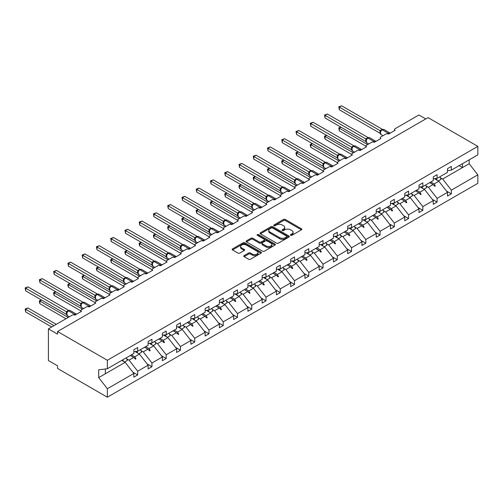 <?xml version="1.0" encoding="UTF-8"?>
<svg xmlns="http://www.w3.org/2000/svg" width="503" height="503" viewBox="0 0 503 503"><rect width="100%" height="100%" fill="white"/><g stroke="black" fill="none" stroke-linecap="round" stroke-linejoin="round"><path stroke-width="0.75" d="M290.665 235.316A0.887 0.516 0 0 0 291.916 235.316L301.448 229.814A1.27 0.729 0 0 0 301.819 229.299A1.27 0.729 0 0 0 301.448 228.777L285.302 219.453A1.27 0.729 0 0 0 283.51 219.453L273.978 224.96A0.887 0.516 0 0 0 273.72 225.319A0.887 0.516 0 0 0 273.978 225.684A0.887 0.516 0 0 0 275.235 225.684L276.468 224.973A4.062 2.345 0 0 1 282.208 224.973L283.554 225.746A4.062 2.345 0 0 1 284.742 227.406A4.062 2.345 0 0 1 283.554 229.06L282.321 229.777A0.887 0.516 0 0 0 282.064 230.135A0.887 0.516 0 0 0 282.321 230.5A0.887 0.516 0 0 0 283.579 230.5L284.811 229.789A4.062 2.345 0 0 1 290.552 229.789L291.897 230.563A4.062 2.345 0 0 1 293.086 232.223A4.062 2.345 0 0 1 291.897 233.882L290.665 234.593A0.887 0.516 0 0 0 290.401 234.951A0.887 0.516 0 0 0 290.665 235.316L290.665 234.593M244.131 255.606A1.27 0.729 0 0 0 243.76 256.121A1.27 0.729 0 0 0 244.131 256.643L248.658 259.259A1.27 0.729 0 0 0 250.45 259.259L261.038 253.147A1.27 0.729 0 0 0 261.409 252.625A1.27 0.729 0 0 0 261.038 252.11L244.892 242.786A1.27 0.729 0 0 0 243.1 242.786L232.512 248.897A1.27 0.729 0 0 0 232.141 249.419A1.27 0.729 0 0 0 232.512 249.934L237.982 253.091A1.27 0.729 0 0 0 239.78 253.091L244.307 250.481A1.27 0.729 0 0 0 244.678 249.96A1.27 0.729 0 0 0 244.307 249.444L241.597 247.878A3.395 1.962 0 0 1 240.597 246.489A3.395 1.962 0 0 1 242.698 244.678A3.395 1.962 0 0 1 246.395 245.106L257.027 251.242A3.395 1.962 0 0 1 258.02 252.625A3.395 1.962 0 0 1 255.92 254.436A3.395 1.962 0 0 1 252.223 254.015L250.45 252.99A1.27 0.729 0 0 0 248.658 252.99L244.131 255.606L244.131 256.643L248.658 254.046L248.658 252.99M447.507 170.618L451.348 170.14L477.85 154.836L477.85 146.367L428.04 117.614L57.549 331.515L57.549 334.155L48.407 328.88L72.168 315.161A1.937 1.119 180 0 1 74.909 315.161L81.492 311.357A1.937 1.119 0 0 1 80.926 310.571A1.937 1.119 0 0 1 81.492 309.779L86.428 306.931A1.937 1.119 180 0 1 89.169 306.931L95.746 303.127A1.937 1.119 0 0 1 95.18 302.334A1.937 1.119 0 0 1 95.746 301.549L100.682 298.694A1.937 1.119 180 0 1 103.423 298.694L110.006 294.896A1.937 1.119 0 0 1 109.44 294.104A1.937 1.119 0 0 1 110.006 293.312L114.942 290.464A1.937 1.119 180 0 1 117.683 290.464L124.26 286.666A1.937 1.119 0 0 1 123.694 285.874A1.937 1.119 0 0 1 124.26 285.082L129.196 282.233A1.937 1.119 180 0 1 131.937 282.233L138.52 278.436A1.937 1.119 0 0 1 137.954 277.643A1.937 1.119 0 0 1 138.52 276.851L143.456 274.003A1.937 1.119 180 0 1 146.197 274.003L152.774 270.205A1.937 1.119 0 0 1 152.208 269.413A1.937 1.119 0 0 1 152.774 268.621L157.709 265.773A1.937 1.119 180 0 1 160.451 265.773L167.034 261.975A1.937 1.119 0 0 1 166.462 261.183A1.937 1.119 0 0 1 167.034 260.391L171.969 257.542A1.937 1.119 180 0 1 174.711 257.542L181.287 253.745A1.937 1.119 0 0 1 180.722 252.952A1.937 1.119 0 0 1 181.287 252.16L186.223 249.312A1.937 1.119 180 0 1 188.965 249.312L195.548 245.508A1.937 1.119 0 0 1 194.975 244.722A1.937 1.119 0 0 1 195.548 243.93L200.483 241.082A1.937 1.119 180 0 1 203.225 241.082L209.801 237.278A1.937 1.119 0 0 1 209.235 236.485A1.937 1.119 0 0 1 209.801 235.7L214.737 232.845A1.937 1.119 180 0 1 217.478 232.845L224.061 229.047A1.937 1.119 0 0 1 223.489 228.255A1.937 1.119 0 0 1 224.061 227.463L228.997 224.615A1.937 1.119 180 0 1 231.738 224.615L238.315 220.817A1.937 1.119 0 0 1 237.749 220.025A1.937 1.119 0 0 1 238.315 219.233L243.251 216.384A1.937 1.119 180 0 1 245.992 216.384L252.575 212.587A1.937 1.119 0 0 1 252.003 211.794A1.937 1.119 0 0 1 252.575 211.002L257.511 208.154A1.937 1.119 180 0 1 260.252 208.154L266.829 204.356A1.937 1.119 0 0 1 266.263 203.564A1.937 1.119 0 0 1 266.829 202.772L271.765 199.924A1.937 1.119 180 0 1 274.506 199.924L281.089 196.126A1.937 1.119 0 0 1 280.517 195.334A1.937 1.119 0 0 1 281.089 194.542L286.025 191.693A1.937 1.119 180 0 1 288.766 191.693L295.343 187.896A1.937 1.119 0 0 1 294.777 187.103A1.937 1.119 0 0 1 295.343 186.311L300.278 183.463A1.937 1.119 180 0 1 303.02 183.463L309.603 179.659A1.937 1.119 0 0 1 309.031 178.873A1.937 1.119 0 0 1 309.603 178.081L314.538 175.233A1.937 1.119 180 0 1 317.28 175.233L323.857 171.429A1.937 1.119 0 0 1 323.291 170.636A1.937 1.119 0 0 1 323.857 169.851L328.792 166.996A1.937 1.119 180 0 1 331.534 166.996L338.117 163.198A1.937 1.119 0 0 1 337.544 162.406A1.937 1.119 0 0 1 338.117 161.614L343.052 158.766A1.937 1.119 180 0 1 345.794 158.766L352.37 154.968A1.937 1.119 0 0 1 351.804 154.176A1.937 1.119 0 0 1 352.37 153.384L357.306 150.535A1.937 1.119 180 0 1 360.047 150.535L366.63 146.738A1.937 1.119 0 0 1 366.058 145.945A1.937 1.119 0 0 1 366.63 145.153L371.566 142.305A1.937 1.119 180 0 1 374.307 142.305L380.884 138.507A1.937 1.119 0 0 1 380.318 137.715A1.937 1.119 0 0 1 380.884 136.923L385.82 134.075A1.937 1.119 180 0 1 388.561 134.075L395.144 130.277A1.937 1.119 0 0 1 394.572 129.485A1.937 1.119 0 0 1 395.144 128.693L418.905 114.973L425.758 118.934M477.85 146.367L107.353 360.274L57.549 331.515M276.556 243.15A1.27 0.729 0 0 0 278.354 243.15L288.936 237.039A1.27 0.729 0 0 0 289.307 236.523A1.27 0.729 0 0 0 288.936 236.001L272.789 226.683A1.27 0.729 0 0 0 270.998 226.683L260.409 232.795A1.27 0.729 0 0 0 260.038 233.31A1.27 0.729 0 0 0 260.409 233.826L276.556 243.15M257.668 235.511A0.887 0.516 0 0 1 258.573 235.637L274.971 245.099L264.402 251.204A1.27 0.729 0 0 1 262.61 251.204L246.464 241.88L250.991 239.283L250.991 238.227L246.464 240.843A1.27 0.729 0 0 0 246.086 241.365A1.27 0.729 0 0 0 246.464 241.88L246.464 240.843M250.991 239.283A1.27 0.729 0 0 1 252.783 239.283L252.783 238.227A1.27 0.729 0 0 0 250.991 238.227M252.783 238.227L259.334 242.012A1.27 0.729 0 0 0 261.126 242.012L264.132 240.277A1.27 0.729 0 0 0 264.503 239.755A1.27 0.729 0 0 0 264.132 239.239L257.316 235.303A0.887 0.516 0 0 1 257.058 234.939A0.887 0.516 0 0 1 257.605 234.467A0.887 0.516 0 0 1 258.573 234.58L274.99 244.056A1.27 0.729 0 0 1 275.361 244.571A1.27 0.729 0 0 1 274.99 245.093L274.99 244.056M107.353 360.274L107.353 368.743L133.861 353.439L133.861 349.717L137.696 347.504L137.696 351.226L133.861 351.704M132.842 372.138L137.696 374.942L137.696 371.22L148.115 365.203L139.432 354.099L135.03 351.553M126.655 358.752L129.013 360.117L137.696 371.22M137.696 351.226L148.115 345.209L148.115 341.487L151.956 339.274L151.956 342.989L148.115 343.467M147.102 363.908L151.956 366.712L151.956 362.99L162.375 356.973L153.692 345.869L149.284 343.323M140.915 350.522L143.273 351.88L151.956 362.99M151.956 342.989L162.375 336.979L162.375 333.256L166.21 331.043L166.21 334.759L162.375 335.237M161.356 355.678L166.21 358.476L166.21 354.76L176.628 348.742L167.945 337.639L163.544 335.092M155.169 342.291L157.527 343.65L166.21 354.76M166.21 334.759L176.628 328.748L176.628 325.026L180.464 322.813L180.464 326.529L176.628 327.007M175.616 347.447L180.464 350.245L180.464 346.529L190.882 340.512L182.205 329.408L177.798 326.862M169.429 334.061L171.787 335.419L180.464 346.529M180.464 326.529L190.882 320.512L190.882 316.796L194.724 314.576L194.724 318.298L190.882 318.776M189.87 339.217L194.724 342.015L194.724 338.299L205.142 332.282L196.459 321.172L192.058 318.632M183.683 325.831L186.041 327.189L194.724 338.299M194.724 318.298L205.142 312.281L205.142 308.565L208.978 306.346L208.978 310.068L205.142 310.546M204.13 330.98L208.978 333.785L208.978 330.062L219.396 324.051L210.719 312.941L206.312 310.401M197.943 317.6L200.301 318.959L208.978 330.062M208.978 310.068L219.396 304.051L219.396 300.335L223.238 298.116L223.238 301.838L219.396 302.316M218.384 322.75L223.238 325.554L223.238 321.832L233.656 315.821L224.973 304.711L220.566 302.171M212.197 309.364L214.555 310.728L223.238 321.832M223.238 301.838L233.656 295.821L233.656 292.098L237.491 289.885L237.491 293.607L233.656 294.085M232.644 314.52L237.491 317.324L237.491 313.602L247.91 307.591L239.233 296.481L234.826 293.941M226.457 301.134L228.815 302.498L237.491 313.602M237.491 293.607L247.91 287.59L247.91 283.868L251.751 281.655L251.751 285.377L247.91 285.855M246.898 306.289L251.751 309.094L251.751 305.371L262.17 299.354L253.487 288.25L249.079 285.704M240.711 292.903L243.068 294.268L251.751 305.371M251.751 285.377L262.17 279.36L262.17 275.638L266.005 273.425L266.005 277.14L262.17 277.618M261.158 298.059L266.005 300.863L266.005 297.141L276.424 291.124L267.747 280.02L263.339 277.474M254.971 284.673L257.329 286.031L266.005 297.141M266.005 277.14L276.424 271.13L276.424 267.407L280.265 265.194L280.265 268.91L276.424 269.388M275.411 289.829L280.265 292.627L280.265 288.911L290.684 282.893L282.001 271.79L277.593 269.243M269.224 276.443L271.582 277.801L280.265 288.911M280.265 268.91L290.684 262.899L290.684 259.177L294.519 256.964L294.519 260.68L290.684 261.158M289.671 281.598L294.519 284.396L294.519 280.68L304.937 274.663L296.261 263.559L291.853 261.013M283.485 268.212L285.842 269.57L294.519 280.68M294.519 260.68L304.937 254.663L304.937 250.947L308.779 248.727L308.779 252.449L304.937 252.927M303.925 273.368L308.779 276.166L308.779 272.45L319.198 266.433L310.514 255.323L306.107 252.783M297.738 259.982L300.096 261.34L308.779 272.45M308.779 252.449L319.198 246.432L319.198 242.716L323.033 240.497L323.033 244.219L319.198 244.697M318.185 265.131L323.033 267.936L323.033 264.213L333.451 258.202L324.775 247.092L320.367 244.552M311.998 251.751L314.356 253.11L323.033 264.213M323.033 244.219L333.451 238.202L333.451 234.486L337.293 232.267L337.293 235.989L333.451 236.467M332.439 256.901L337.293 259.705L337.293 255.983L347.711 249.972L339.028 238.862L334.621 236.322M326.252 243.515L328.61 244.879L337.293 255.983M337.293 235.989L347.711 229.972L347.711 226.249L351.547 224.036L351.547 227.758L347.711 228.236M346.699 248.671L351.547 251.475L351.547 247.753L361.965 241.742L353.288 230.632L348.881 228.092M340.512 235.285L342.87 236.649L351.547 247.753M351.547 227.758L361.965 221.741L361.965 218.019L365.807 215.806L365.807 219.528L361.965 220.006M360.953 240.44L365.807 243.245L365.807 239.522L376.225 233.505L367.542 222.401L363.135 219.855M354.766 227.054L357.124 228.419L365.807 239.522M365.807 219.528L376.225 213.511L376.225 209.789L380.061 207.576L380.061 211.291L376.225 211.769M375.207 232.21L380.061 235.014L380.061 231.292L390.479 225.275L381.802 214.171L377.395 211.625M369.026 218.824L371.377 220.182L380.061 231.292M380.061 211.291L390.479 205.281L390.479 201.558L394.321 199.345L394.321 203.061L390.479 203.539M389.467 223.98L394.321 226.778L394.321 223.062L404.739 217.044L396.056 205.941L391.648 203.394M383.28 210.594L385.638 211.952L394.321 223.062M394.321 203.061L404.739 197.05L404.739 193.328L408.574 191.115L408.574 194.831L404.739 195.309M403.72 215.749L408.574 218.547L408.574 214.831L418.993 208.814L410.31 197.71L405.908 195.164M397.54 202.363L399.891 203.721L408.574 214.831M408.574 194.831L418.993 188.814L418.993 185.098L422.834 182.878L422.834 186.6L418.993 187.078M417.98 207.519L422.834 210.317L422.834 206.601L433.253 200.584L424.57 189.474L420.162 186.934M411.794 194.133L414.151 195.491L422.834 206.601M422.834 186.6L433.253 180.583L433.253 176.867L437.088 174.648L437.088 178.37L433.253 178.848M432.234 199.282L437.088 202.087L437.088 198.364L447.507 192.353L447.507 196.069L451.348 193.856L451.348 190.134L477.85 174.837L477.85 183.306L107.353 397.207L57.549 368.447L57.549 365.813L48.407 360.538L48.407 328.88M426.054 185.903L428.405 187.261L437.088 198.364M451.348 170.14L451.348 166.418L447.507 168.637L447.507 172.353L437.088 178.37M446.494 191.052L451.348 193.856M440.307 177.666L442.665 179.03L451.348 190.134M107.353 368.743L98.67 369.824L98.67 377.634L125.178 362.33L121.814 360.393M125.178 362.33L133.861 373.44L133.861 377.156L137.696 374.942M151.956 366.712L148.115 368.925L148.115 365.203M166.21 358.476L162.375 360.695L162.375 356.973M180.464 350.245L176.628 352.465L176.628 348.742M194.724 342.015L190.882 344.234L190.882 340.512M208.978 333.785L205.142 336.004L205.142 332.282M223.238 325.554L219.396 327.767L219.396 324.051M237.491 317.324L233.656 319.537L233.656 315.821M251.751 309.094L247.91 311.307L247.91 307.591M266.005 300.863L262.17 303.076L262.17 299.354M280.265 292.627L276.424 294.846L276.424 291.124M294.519 284.396L290.684 286.616L290.684 282.893M308.779 276.166L304.937 278.385L304.937 274.663M323.033 267.936L319.198 270.155L319.198 266.433M337.293 259.705L333.451 261.918L333.451 258.202M351.547 251.475L347.711 253.688L347.711 249.972M365.807 243.245L361.965 245.458L361.965 241.742M380.061 235.014L376.225 237.227L376.225 233.505M394.321 226.778L390.479 228.997L390.479 225.275M408.574 218.547L404.739 220.767L404.739 217.044M422.834 210.317L418.993 212.536L418.993 208.814M437.088 202.087L433.253 204.306L433.253 200.584M98.67 377.634L107.353 388.737L133.861 373.44M107.353 388.737L107.353 397.207M129.013 360.117L133.66 357.432L135.496 359.161L135.955 358.897L134.785 356.784L139.432 354.099M131.428 354.841L134.785 356.784M130.302 355.489L133.66 357.432M143.273 351.88L147.92 349.201L149.756 350.931L150.215 350.666L149.039 348.554L153.692 345.869M145.681 346.611L149.039 348.554M144.562 347.259L147.92 349.201M157.527 343.65L162.173 340.965L164.009 342.7L164.468 342.436L163.299 340.317L167.945 337.639M159.941 338.381L163.299 340.317M158.816 339.028L162.173 340.965M171.787 335.419L176.434 332.735L178.269 334.47L178.728 334.206L177.553 332.087L182.205 329.408M174.195 330.15L177.553 332.087M173.076 330.798L176.434 332.735M186.041 327.189L190.687 324.504L192.523 326.24L192.982 325.975L191.813 323.857L196.459 321.172M188.455 321.92L191.813 323.857M187.33 322.568L190.687 324.504M200.301 318.959L204.947 316.274L206.783 318.003L207.242 317.745L206.067 315.626L210.719 312.941M202.709 313.69L206.067 315.626M201.59 314.337L204.947 316.274M214.555 310.728L219.201 308.043L221.037 309.773L221.496 309.508L220.327 307.396L224.973 304.711M216.969 305.459L220.327 307.396M215.844 306.107L219.201 308.043M228.815 302.498L233.461 299.813L235.297 301.542L235.756 301.278L234.58 299.166L239.233 296.481M231.223 297.223L234.58 299.166M230.104 297.87L233.461 299.813M243.068 294.268L247.715 291.583L249.551 293.312L250.01 293.048L248.84 290.935L253.487 288.25M245.483 288.992L248.84 290.935M244.357 289.64L247.715 291.583M257.329 286.031L261.975 283.352L263.811 285.082L264.27 284.817L263.094 282.705L267.747 280.02M259.737 280.762L263.094 282.705M258.617 281.41L261.975 283.352M271.582 277.801L276.229 275.122L278.065 276.851L278.524 276.587L277.354 274.468L282.001 271.79M273.997 272.532L277.354 274.468M272.871 273.179L276.229 275.122M285.842 269.57L290.489 266.886L292.325 268.621L292.784 268.357L291.608 266.238L296.261 263.559M288.25 264.301L291.608 266.238M287.131 264.949L290.489 266.886M300.096 261.34L304.743 258.655L306.579 260.391L307.037 260.126L305.868 258.008L310.514 255.323M302.51 256.071L305.868 258.008M301.385 256.719L304.743 258.655M314.356 253.11L319.003 250.425L320.839 252.154L321.291 251.896L320.122 249.777L324.775 247.092M316.764 247.841L320.122 249.777M315.645 248.488L319.003 250.425M328.61 244.879L333.256 242.195L335.092 243.924L335.551 243.659L334.382 241.547L339.028 238.862M331.024 239.61L334.382 241.547M329.899 240.258L333.256 242.195M342.87 236.649L347.516 233.964L349.352 235.693L349.805 235.429L348.636 233.317L353.288 230.632M345.278 231.374L348.636 233.317M344.159 232.021L347.516 233.964M357.124 228.419L361.77 225.734L363.606 227.463L364.065 227.199L362.896 225.086L367.542 222.401M359.538 223.143L362.896 225.086M358.413 223.791L361.77 225.734M371.377 220.182L376.03 217.503L377.866 219.233L378.319 218.968L377.149 216.856L381.802 214.171M373.792 214.913L377.149 216.856M372.673 215.561L376.03 217.503M385.638 211.952L390.284 209.273L392.12 211.002L392.579 210.738L391.409 208.619L396.056 205.941M388.052 206.683L391.409 208.619M386.926 207.33L390.284 209.273M399.891 203.721L404.544 201.037L406.38 202.772L406.833 202.508L405.663 200.389L410.31 197.71M402.306 198.452L405.663 200.389M401.187 199.1L404.544 201.037M414.151 195.491L418.798 192.806L420.634 194.542L421.093 194.277L419.923 192.159L424.57 189.474M416.566 190.222L419.923 192.159M415.44 190.87L418.798 192.806M428.405 187.261L433.058 184.576L434.894 186.305L435.346 186.047L434.177 183.928L438.823 181.243L447.507 192.353M430.82 181.992L434.177 183.928M438.823 181.243L434.422 178.703M429.7 182.639L433.058 184.576M442.665 179.03L469.167 163.726L477.85 174.837M459.138 165.638L462.496 167.581L462.496 163.701M469.167 159.847L469.167 163.726M105.347 373.779L105.347 368.988M433.448 184.947L435.346 186.047M419.194 193.177L421.093 194.277M404.934 201.407L406.833 202.508M390.68 209.638L392.579 210.738M376.42 217.874L378.319 218.968M362.166 226.105L364.065 227.199M347.906 234.335L349.805 235.429M333.652 242.565L335.551 243.659M319.392 250.796L321.291 251.896M305.139 259.026L307.037 260.126M290.879 267.256L292.784 268.357M276.625 275.487L278.524 276.587M262.365 283.723L264.27 284.817M248.111 291.954L250.01 293.048M233.851 300.184L235.756 301.278M219.597 308.414L221.496 309.508M205.337 316.645L207.242 317.745M191.083 324.875L192.982 325.975M176.823 333.105L178.728 334.206M162.57 341.336L164.468 342.436M148.31 349.572L150.215 350.666M134.056 357.803L135.955 358.897M291.017 235.442L291.897 234.932A4.062 2.345 0 0 0 293.086 233.279L293.086 232.223M284.742 227.406L284.742 228.463A4.062 2.345 0 0 1 283.554 230.116L282.673 230.626M301.435 229.821L285.302 220.509A1.27 0.729 0 0 0 283.51 220.509L274.33 225.809M288.917 237.051L272.789 227.733A1.27 0.729 0 0 0 270.998 227.733L260.428 233.838M286.691 236.882A0.887 0.516 0 0 0 286.955 236.523A0.887 0.516 0 0 0 286.691 236.159L272.519 227.972A0.887 0.516 0 0 0 271.262 227.972L269.966 228.727A4.062 2.345 0 0 0 268.772 230.387A4.062 2.345 0 0 0 269.966 232.04L279.649 237.636A4.062 2.345 0 0 0 285.396 237.636L286.691 236.882L286.691 237.938A0.887 0.516 0 0 0 286.955 237.573L286.955 236.523M268.772 230.387L268.772 231.437A4.062 2.345 0 0 0 269.966 233.096L269.966 232.04M286.691 237.938L285.396 238.692A4.062 2.345 0 0 1 279.649 238.692L269.966 233.096M252.783 239.283L259.334 243.068A1.27 0.729 0 0 0 261.126 243.068L264.132 241.333A1.27 0.729 0 0 0 264.503 240.811L264.503 239.755M266.131 245.936A3.395 1.962 0 0 0 269.828 246.357A3.395 1.962 0 0 0 271.922 244.546A3.395 1.962 0 0 0 270.928 243.163L267.181 241A1.27 0.729 0 0 0 265.389 241L262.384 242.735A1.27 0.729 0 0 0 262.013 243.251A1.27 0.729 0 0 0 262.384 243.773L266.131 245.936L266.131 246.992A3.395 1.962 0 0 0 269.828 247.413A3.395 1.962 0 0 0 271.922 245.602L271.922 244.546M262.013 243.251L262.013 244.307A1.27 0.729 0 0 0 262.384 244.829L262.384 243.773M266.131 246.992L262.384 244.829M258.02 252.625L258.02 253.682A3.395 1.962 0 0 1 255.92 255.493A3.395 1.962 0 0 1 252.223 255.071L250.45 254.046A1.27 0.729 0 0 0 248.658 254.046M240.597 246.489L240.597 247.545A3.395 1.962 0 0 0 241.597 248.928L241.597 247.878M244.307 249.444L244.307 250.481L241.597 248.928M261.019 253.154L244.892 243.842A1.27 0.729 0 0 0 243.1 243.842L232.531 249.947M339.305 109.748L338.802 106.825L339.305 107.114L341.587 105.793L382.381 129.34L380.054 130.642L339.305 107.114L339.305 109.748L380.054 133.276L380.048 130.654A1.421 1.031 18 0 1 380.394 131.667L380.853 131.151L380.092 130.661M382.142 129.717A0.648 0.371 -120 0 1 382.23 129.623L383.94 129.516A2.779 1.603 120 0 0 382.55 129.655A0.648 0.371 -120 0 0 382.23 129.623L381.953 129.78A0.648 0.371 60 0 0 381.865 129.875L380.853 131.151M338.802 106.825L341.587 105.793M341.04 127.215L339.305 128.221L367.636 144.575M339.305 130.855L338.802 127.925L339.305 128.221L339.305 130.855L366.058 146.304M338.802 127.925L340.839 127.102M436.17 178.483A10.337 5.967 60 0 1 437.126 180.263M439.823 176.792A10.337 5.967 60 0 1 441.043 179.307L438.258 180.917M435.183 178.609A8.79 5.074 60 0 1 435.686 179.433M326.78 135.445L325.045 136.451L353.376 152.805M325.045 139.086L324.542 137.212L324.542 136.162L325.045 136.451L325.045 139.086L351.804 154.534M324.542 136.162L326.579 135.332M421.91 186.714A10.337 5.967 60 0 1 422.866 188.493M425.569 185.022A10.337 5.967 60 0 1 426.789 187.537L424.004 189.147M420.929 186.839A8.79 5.074 60 0 1 421.432 187.663M312.526 143.676L310.791 144.682L339.123 161.035M310.791 147.316L310.288 145.442L310.288 144.392L310.791 144.682L310.791 147.316L337.544 162.765M310.288 144.392L312.325 143.562M407.656 194.944A10.337 5.967 60 0 1 408.612 196.723M411.309 193.253A10.337 5.967 60 0 1 412.529 195.768L409.744 197.377M406.669 195.07A8.79 5.074 60 0 1 407.172 195.893M298.266 151.906L296.531 152.912L324.863 169.266M296.531 155.553L296.028 153.673L296.028 152.623L296.531 152.912L296.531 155.553L323.291 171.001M296.028 152.623L298.065 151.793M393.396 203.181A10.337 5.967 60 0 1 394.352 204.954M397.056 201.483A10.337 5.967 60 0 1 398.275 204.004L395.49 205.608M392.415 203.3A8.79 5.074 60 0 1 392.918 204.124M284.013 160.143L282.277 161.142L310.609 177.496M282.277 163.783L281.774 161.909L281.774 160.853L282.277 161.142L282.277 163.783L309.031 179.231M281.774 160.853L283.811 160.023M379.143 211.411A10.337 5.967 60 0 1 380.098 213.184M382.802 209.713A10.337 5.967 60 0 1 384.015 212.235L381.23 213.844M378.155 211.53A8.79 5.074 60 0 1 378.658 212.36M325.045 117.979L324.542 115.055L325.045 115.344L327.334 114.024L368.121 137.577L365.838 138.897L325.045 115.344L325.045 117.979L365.794 141.506L365.794 138.872M367.888 137.948A0.648 0.371 -120 0 1 367.976 137.853L369.686 137.747A2.779 1.603 120 0 0 368.297 137.885A0.648 0.371 -120 0 0 367.976 137.853L367.699 138.011A0.648 0.371 60 0 0 367.611 138.105L366.146 139.891A1.421 1.031 18 0 0 365.788 138.891M366.593 139.388L365.838 138.897M324.542 115.055L327.334 114.024M310.791 126.215L310.288 123.285L310.791 123.575L313.073 122.254L353.867 145.807L351.578 147.127L310.791 123.575L310.791 126.215L351.54 149.737L351.54 147.102M353.628 146.178A0.648 0.371 -120 0 1 353.716 146.084L355.426 145.983A2.779 1.603 120 0 0 354.037 146.115A0.648 0.371 -120 0 0 353.716 146.084L353.439 146.241A0.648 0.371 60 0 0 353.351 146.335L351.886 148.121A1.421 1.031 18 0 0 351.534 147.121M352.339 147.618L351.578 147.127M310.288 123.285L313.073 122.254M296.531 134.446L296.028 131.516L296.531 131.805L298.82 130.484L339.607 154.037L337.324 155.358L296.531 131.805L296.531 134.446L337.28 157.973L337.28 155.333M339.374 154.408A0.648 0.371 -120 0 1 339.462 154.314L341.172 154.214A2.779 1.603 120 0 0 339.783 154.352A0.648 0.371 -120 0 0 339.462 154.314L339.185 154.478A0.648 0.371 60 0 0 339.097 154.566L337.595 156.452L338.117 159.181L340.223 160.4M338.085 155.848L337.324 155.358M296.028 131.516L298.82 130.484M282.277 142.676L281.774 139.746L282.277 140.035L284.56 138.715L325.353 162.268L323.064 163.588L282.277 140.035L282.277 142.676L323.027 166.204L323.02 163.582A1.421 1.031 18 0 1 323.372 164.588L323.825 164.079L323.064 163.588M325.114 162.639A0.648 0.371 -120 0 1 325.202 162.551L326.912 162.444A2.779 1.603 120 0 0 325.523 162.582A0.648 0.371 -120 0 0 325.202 162.551L324.925 162.708A0.648 0.371 60 0 0 324.844 162.796L323.825 164.079M281.774 139.746L284.56 138.715M269.753 168.373L268.017 169.373L296.349 185.733M268.017 172.013L267.514 170.14L267.514 169.083L268.017 169.373L268.017 172.013L294.777 187.462M267.514 169.083L269.551 168.254M364.882 219.641A10.337 5.967 60 0 1 365.838 221.421M368.542 217.944A10.337 5.967 60 0 1 369.762 220.465L366.976 222.075M363.902 219.761A8.79 5.074 60 0 1 364.405 220.591M268.017 150.906L267.514 147.976L268.017 148.266L270.306 146.951L311.093 170.498L308.811 171.819L268.017 148.266L268.017 150.906L308.767 174.434L308.767 171.793M310.86 170.869A0.648 0.371 -120 0 1 310.948 170.781L312.659 170.674A2.779 1.603 120 0 0 311.269 170.813A0.648 0.371 -120 0 0 310.948 170.781L310.672 170.938A0.648 0.371 60 0 0 310.584 171.026L309.119 172.812A1.421 1.031 18 0 0 308.76 171.812M309.571 172.309L308.811 171.819M267.514 147.976L270.306 146.951M255.499 176.603L253.764 177.603L282.095 193.963M253.764 180.244L253.261 178.37L253.261 177.314L253.764 177.603L253.764 180.244L280.517 195.692M253.261 177.314L255.298 176.484M350.629 227.872A10.337 5.967 60 0 1 351.584 229.651M354.288 226.174A10.337 5.967 60 0 1 355.502 228.695L352.716 230.305M349.642 227.991A8.79 5.074 60 0 1 350.145 228.821M253.764 159.137L253.261 156.207L253.764 156.496L256.046 155.182L296.839 178.728L294.551 180.049L253.764 156.496L253.764 159.137L294.513 182.664L294.513 180.024M296.6 179.099A0.648 0.371 -120 0 1 296.688 179.011L298.398 178.905A2.779 1.603 120 0 0 297.009 179.043A0.648 0.371 -120 0 0 296.688 179.011L296.412 179.169A0.648 0.371 60 0 0 296.33 179.263L294.859 181.042A1.421 1.031 18 0 0 294.507 180.043M295.311 180.539L294.551 180.049M253.261 156.207L256.046 155.182M241.239 184.834L239.503 185.833L267.835 202.193M239.503 188.474L239 186.6L239 185.544L239.503 185.833L239.503 188.474L266.263 203.922M239 185.544L241.044 184.72M336.369 236.102A10.337 5.967 60 0 1 337.324 237.881M340.028 234.411A10.337 5.967 60 0 1 341.248 236.926L338.462 238.535M335.388 236.228A8.79 5.074 60 0 1 335.891 237.051M239.503 167.367L239 164.443L239.503 164.733L241.792 163.412L282.579 186.959L280.297 188.279L239.503 164.733L239.503 167.367L280.253 190.895L280.253 188.254M282.346 187.33A0.648 0.371 -120 0 1 282.435 187.242L284.145 187.135A2.779 1.603 120 0 0 282.755 187.273A0.648 0.371 -120 0 0 282.435 187.242L282.158 187.399A0.648 0.371 60 0 0 282.07 187.493L280.605 189.273A1.421 1.031 18 0 0 280.246 188.273M281.058 188.77L280.297 188.279M239 164.443L241.792 163.412M226.985 193.064L225.25 194.07L253.581 210.424M225.25 196.704L224.747 193.774L225.25 194.07L225.25 196.704L252.003 212.153M224.747 193.774L226.784 192.951M322.115 244.332A10.337 5.967 60 0 1 323.071 246.112M325.774 242.641A10.337 5.967 60 0 1 326.988 245.156L324.202 246.766M321.128 244.458A8.79 5.074 60 0 1 321.631 245.282M225.25 175.597L224.747 172.674L225.25 172.963L227.532 171.642L268.325 195.189L265.999 196.491L225.25 172.963L225.25 175.597L265.999 199.125L265.999 196.491M268.086 195.566A0.648 0.371 -120 0 1 268.174 195.472L269.885 195.365A2.779 1.603 120 0 0 268.501 195.504A0.648 0.371 -120 0 0 268.174 195.472L267.904 195.629A0.648 0.371 60 0 0 267.816 195.724L266.345 197.509A1.421 1.031 18 0 0 265.993 196.503M266.797 197L266.037 196.51M224.747 172.674L227.532 171.642M212.725 201.294L210.99 202.3L239.321 218.654M210.99 204.935L210.487 203.061L210.487 202.011L210.99 202.3L210.99 204.935L237.749 220.383M210.487 202.011L212.53 201.181M307.855 252.563A10.337 5.967 60 0 1 308.811 254.342M311.514 250.871A10.337 5.967 60 0 1 312.734 253.386L309.949 254.996M306.874 252.688A8.79 5.074 60 0 1 307.377 253.512M210.99 183.828L210.487 180.904L210.99 181.193L213.278 179.873L254.065 203.426L251.783 204.746L210.99 181.193L210.99 183.828L251.739 207.355L251.739 204.721M253.833 203.797A0.648 0.371 -120 0 1 253.921 203.702L255.631 203.596A2.779 1.603 120 0 0 254.241 203.734A0.648 0.371 -120 0 0 253.921 203.702L253.644 203.86A0.648 0.371 60 0 0 253.556 203.954L252.053 205.834L252.575 208.569L254.681 209.782M252.544 205.237L251.783 204.746M210.487 180.904L213.278 179.873M198.471 209.525L196.736 210.531L225.067 226.884M196.736 213.165L196.233 211.291L196.233 210.241L196.736 210.531L196.736 213.165L223.489 228.614M196.233 210.241L198.27 209.411M293.601 260.793A10.337 5.967 60 0 1 294.557 262.572M297.26 259.102A10.337 5.967 60 0 1 298.48 261.617L295.689 263.226M292.614 260.919A8.79 5.074 60 0 1 293.117 261.742M196.736 192.064L196.233 189.134L196.736 189.424L199.018 188.103L239.812 211.656L237.523 212.976L196.736 189.424L196.736 192.064L237.485 215.586L237.479 212.97A1.421 1.031 18 0 1 237.831 213.976L238.284 213.467L237.523 212.976M239.573 212.027A0.648 0.371 -120 0 1 239.661 211.933L241.371 211.832A2.779 1.603 120 0 0 239.988 211.964A0.648 0.371 -120 0 0 239.661 211.933L239.39 212.09A0.648 0.371 60 0 0 239.302 212.184L238.284 213.467M196.233 189.134L199.018 188.103M184.211 217.755L182.476 218.761L210.807 235.115M182.476 221.395L181.973 219.522L181.973 218.472L182.476 218.761L182.476 221.395L209.235 236.85M181.973 218.472L184.016 217.642M279.341 269.03A10.337 5.967 60 0 1 280.297 270.803M283 267.332A10.337 5.967 60 0 1 284.22 269.853L281.435 271.457M278.36 269.149A8.79 5.074 60 0 1 278.863 269.973M182.476 200.295L181.973 197.365L182.476 197.654L184.764 196.333L225.551 219.886L223.269 221.207L182.476 197.654L182.476 200.295L223.225 223.822L223.225 221.182M225.319 220.257A0.648 0.371 -120 0 1 225.407 220.163L227.117 220.062A2.779 1.603 120 0 0 225.728 220.201A0.648 0.371 -120 0 0 225.407 220.163L225.13 220.327A0.648 0.371 60 0 0 225.042 220.415L223.577 222.2A1.421 1.031 18 0 0 223.219 221.201M224.03 221.697L223.269 221.207M181.973 197.365L184.764 196.333M169.957 225.992L168.222 226.991L196.554 243.345M168.222 229.632L167.719 227.758L167.719 226.702L168.222 226.991L168.222 229.632L194.975 245.08M167.719 226.702L169.756 225.872M265.087 277.26A10.337 5.967 60 0 1 266.043 279.033M268.747 275.562A10.337 5.967 60 0 1 269.966 278.084L267.175 279.693M264.1 277.379A8.79 5.074 60 0 1 264.603 278.209M168.222 208.525L167.719 205.595L168.222 205.884L170.504 204.564L211.298 228.117L209.009 229.437L168.222 205.884L168.222 208.525L208.971 232.053L208.971 229.412M211.059 228.488A0.648 0.371 -120 0 1 211.147 228.4L212.863 228.293A2.779 1.603 120 0 0 211.474 228.431A0.648 0.371 -120 0 0 211.147 228.4L210.876 228.557A0.648 0.371 60 0 0 210.788 228.645L209.317 230.431A1.421 1.031 18 0 0 208.965 229.431M209.77 229.928L209.009 229.437M167.719 205.595L170.504 204.564M155.697 234.222L153.962 235.222L182.293 251.582M153.962 237.862L153.459 235.989L153.459 234.932L153.962 235.222L153.962 237.862L180.722 253.311M153.459 234.932L155.502 234.102M250.827 285.49A10.337 5.967 60 0 1 251.783 287.27M254.487 283.793A10.337 5.967 60 0 1 255.706 286.314L252.921 287.923M249.846 285.61A8.79 5.074 60 0 1 250.349 286.44M153.962 216.755L153.459 213.825L153.962 214.115L156.251 212.8L197.038 236.347L194.755 237.668L153.962 214.115L153.962 216.755L194.711 240.283L194.711 237.642M196.805 236.718A0.648 0.371 -120 0 1 196.893 236.63L198.603 236.523A2.779 1.603 120 0 0 197.214 236.661A0.648 0.371 -120 0 0 196.893 236.63L196.616 236.787A0.648 0.371 60 0 0 196.528 236.875L195.063 238.661A1.421 1.031 18 0 0 194.705 237.661M195.516 238.158L194.755 237.668M153.459 213.825L156.251 212.8M141.444 242.452L139.708 243.452L168.04 259.812M139.708 246.093L139.205 244.219L139.205 243.163L139.708 243.452L139.708 246.093L166.462 261.541M139.205 243.163L141.242 242.333M236.573 293.721A10.337 5.967 60 0 1 237.529 295.5M240.233 292.023A10.337 5.967 60 0 1 241.453 294.544L238.661 296.154M235.586 293.84A8.79 5.074 60 0 1 236.089 294.67M139.708 224.986L139.205 222.056L139.708 222.345L141.991 221.031L182.784 244.577L180.495 245.898L139.708 222.345L139.708 224.986L180.458 248.513L180.458 245.873M182.545 244.948A0.648 0.371 -120 0 1 182.633 244.86L184.35 244.754A2.779 1.603 120 0 0 182.96 244.892A0.648 0.371 -120 0 0 182.633 244.86L182.363 245.018A0.648 0.371 60 0 0 182.275 245.112L180.766 246.992L181.294 249.727L183.4 250.94M181.256 246.388L180.495 245.898M139.205 222.056L141.991 221.031M127.184 250.683L125.448 251.682L153.78 268.042M125.448 254.323L124.945 252.449L124.945 251.393L125.448 251.682L125.448 254.323L152.208 269.771M124.945 251.393L126.989 250.563M222.313 301.951A10.337 5.967 60 0 1 223.269 303.73M225.973 300.26A10.337 5.967 60 0 1 227.193 302.775L224.407 304.384M221.333 302.077A8.79 5.074 60 0 1 221.836 302.9M125.448 233.216L124.945 230.292L125.448 230.581L127.737 229.261L168.524 252.808L166.242 254.128L125.448 230.581L125.448 233.216L166.197 256.744L166.197 254.103M168.291 253.179A0.648 0.371 -120 0 1 168.379 253.091L170.089 252.984A2.779 1.603 120 0 0 168.7 253.122A0.648 0.371 -120 0 0 168.379 253.091L168.103 253.248A0.648 0.371 60 0 0 168.015 253.342L166.512 255.222L167.034 257.957L169.14 259.171M167.002 254.619L166.242 254.128M124.945 230.292L127.737 229.261M112.93 258.913L111.194 259.919L139.526 276.273M111.194 262.553L110.691 259.623L111.194 259.919L111.194 262.553L137.954 278.002M110.691 259.623L112.729 258.8M208.06 310.181A10.337 5.967 60 0 1 209.015 311.961M211.719 308.49A10.337 5.967 60 0 1 212.939 311.005L210.147 312.615M207.073 310.307A8.79 5.074 60 0 1 207.576 311.131M111.194 241.446L110.691 238.523L111.194 238.812L113.477 237.491L154.27 261.038L151.944 262.34L111.194 238.812L111.194 241.446L151.944 264.974L151.937 262.352A1.421 1.031 18 0 1 152.29 263.365L152.742 262.849L151.981 262.359M154.031 261.415A0.648 0.371 -120 0 1 154.119 261.321L155.836 261.214A2.779 1.603 120 0 0 154.446 261.353A0.648 0.371 -120 0 0 154.119 261.321L153.849 261.478A0.648 0.371 60 0 0 153.761 261.573L152.742 262.849M110.691 238.523L113.477 237.491M98.676 267.143L96.934 268.149L125.266 284.503M96.934 270.784L96.431 268.91L96.431 267.86L96.934 268.149L96.934 270.784L123.694 286.232M96.431 267.86L98.475 267.03M193.8 318.412A10.337 5.967 60 0 1 194.755 320.191M197.459 316.72A10.337 5.967 60 0 1 198.679 319.235L195.893 320.845M192.819 318.537A8.79 5.074 60 0 1 193.322 319.361M96.934 249.677L96.431 246.753L96.934 247.042L99.223 245.722L140.01 269.275L137.728 270.595L96.934 247.042L96.934 249.677L137.684 273.204L137.684 270.57M139.777 269.646A0.648 0.371 -120 0 1 139.865 269.551L141.576 269.445A2.779 1.603 120 0 0 140.186 269.583A0.648 0.371 -120 0 0 139.865 269.551L139.589 269.709A0.648 0.371 60 0 0 139.501 269.803L138.036 271.589A1.421 1.031 18 0 0 137.677 270.589M138.488 271.086L137.728 270.595M96.431 246.753L99.223 245.722M84.416 275.374L82.681 276.38L111.012 292.733M82.681 279.014L82.178 277.14L82.178 276.09L82.681 276.38L82.681 279.014L109.44 294.462M82.178 276.09L84.215 275.26M179.546 326.642A10.337 5.967 60 0 1 180.502 328.421M183.205 324.951A10.337 5.967 60 0 1 184.425 327.466L181.633 329.075M178.559 326.768A8.79 5.074 60 0 1 179.068 327.591M82.681 257.913L82.178 254.983L82.681 255.273L84.963 253.952L125.756 277.505L123.468 278.825L82.681 255.273L82.681 257.913L123.43 281.435L123.43 278.8M125.517 277.876A0.648 0.371 -120 0 1 125.605 277.782L127.322 277.675A2.779 1.603 120 0 0 125.932 277.813A0.648 0.371 -120 0 0 125.605 277.782L125.335 277.939A0.648 0.371 60 0 0 125.247 278.033L123.776 279.819A1.421 1.031 18 0 0 123.424 278.819M124.228 279.316L123.468 278.825M82.178 254.983L84.963 253.952M70.162 283.604L68.421 284.61L96.752 300.964M68.421 287.244L67.918 285.371L67.918 284.321L68.421 284.61L68.421 287.244L95.18 302.693M67.918 284.321L69.961 283.491M165.286 334.879A10.337 5.967 60 0 1 166.242 336.652M168.945 333.181A10.337 5.967 60 0 1 170.165 335.702L167.38 337.306M164.305 334.998A8.79 5.074 60 0 1 164.808 335.822M68.421 266.144L67.918 263.214L68.421 263.503L70.709 262.182L111.496 285.735L109.214 287.056L68.421 263.503L68.421 266.144L109.17 289.671L109.17 287.031M111.264 286.106A0.648 0.371 -120 0 1 111.352 286.012L113.062 285.911A2.779 1.603 120 0 0 111.672 286.05A0.648 0.371 -120 0 0 111.352 286.012L111.075 286.176A0.648 0.371 60 0 0 110.987 286.264L109.522 288.049A1.421 1.031 18 0 0 109.164 287.05M109.975 287.546L109.214 287.056M67.918 263.214L70.709 262.182M55.902 291.841L54.167 292.84L82.498 309.194M54.167 295.481L53.664 293.607L53.664 292.551L54.167 292.84L54.167 295.481L80.926 310.929M53.664 292.551L55.701 291.721M151.032 343.109A10.337 5.967 60 0 1 151.988 344.882M154.691 341.411A10.337 5.967 60 0 1 155.911 343.933L153.119 345.542M150.045 343.228A8.79 5.074 60 0 1 150.554 344.058M54.167 274.374L53.664 271.444L54.167 271.733L56.449 270.413L97.242 293.966L94.954 295.286L54.167 271.733L54.167 274.374L94.916 297.902L94.916 295.261M97.004 294.337A0.648 0.371 -120 0 1 97.092 294.249L98.808 294.142A2.779 1.603 120 0 0 97.419 294.28A0.648 0.371 -120 0 0 97.092 294.249L96.821 294.406A0.648 0.371 60 0 0 96.733 294.494L95.224 296.38L95.752 299.109L97.859 300.329M95.715 295.777L94.954 295.286M53.664 271.444L56.449 270.413M41.648 300.071L39.907 301.071L68.238 317.431M39.907 303.711L39.404 301.838L39.404 300.781L39.907 301.071L39.907 303.711L65.956 318.745M39.404 300.781L41.447 299.951M136.772 351.339A10.337 5.967 60 0 1 137.728 353.119M140.431 349.642A10.337 5.967 60 0 1 141.651 352.163L138.866 353.772M135.791 351.459A8.79 5.074 60 0 1 136.294 352.289M39.907 282.604L39.404 279.674L39.907 279.964L42.195 278.649L82.982 302.196L80.7 303.516L39.907 279.964L39.907 282.604L80.656 306.132L80.656 303.51A1.421 1.031 18 0 1 81.002 304.522M82.75 302.567A0.648 0.371 -120 0 1 82.838 302.479L84.548 302.372A2.779 1.603 120 0 0 83.158 302.51A0.648 0.371 -120 0 0 82.838 302.479L82.561 302.636A0.648 0.371 60 0 0 82.473 302.724L80.97 304.611L81.499 307.346L83.605 308.559M81.461 304.007L80.7 303.516M39.404 279.674L42.195 278.649M25.15 309.012L25.653 309.301L25.653 311.942L25.15 309.012L27.935 307.981L25.653 309.301L53.984 325.661M25.653 311.942L51.696 326.975M27.935 307.981L56.267 324.341M122.701 359.878A10.337 5.967 60 0 1 123.474 361.349M126.178 357.872A10.337 5.967 60 0 1 127.397 360.393L124.606 362.003M25.653 290.835L25.15 287.905L25.653 288.194L27.935 286.88L68.729 310.426L66.44 311.747L25.653 288.194L25.653 290.835L66.402 314.362L66.396 311.741A1.421 1.031 18 0 1 66.748 312.753L67.201 312.237L66.44 311.747M68.49 310.797A0.648 0.371 -120 0 1 68.578 310.709L70.294 310.603A2.779 1.603 120 0 0 68.905 310.741A0.648 0.371 -120 0 0 68.578 310.709L68.307 310.867A0.648 0.371 60 0 0 68.219 310.961L67.201 312.237M25.15 287.905L27.935 286.88M291.897 234.932L291.897 233.882M282.321 230.5L282.321 229.777M283.554 230.116L283.554 229.06M273.978 225.684L273.978 224.96M283.51 220.509L283.51 219.453M285.302 220.509L285.302 219.453M301.448 229.814L301.448 228.777M260.409 233.826L260.409 232.795M270.998 227.733L270.998 226.683M272.789 227.733L272.789 226.683M288.936 237.039L288.936 236.001M279.649 238.692L279.649 237.636M285.396 238.692L285.396 237.636M259.334 243.068L259.334 242.012M261.126 243.068L261.126 242.012M264.132 241.333L264.132 240.277M258.573 235.637L258.573 234.58M250.45 254.046L250.45 252.99M252.223 255.071L252.223 254.015M232.512 249.934L232.512 248.897M243.1 243.842L243.1 242.786M244.892 243.842L244.892 242.786M261.038 253.147L261.038 252.11M389.259 133.672A0.648 0.371 -120 0 0 388.951 133.352A2.779 1.603 -60 0 1 390.183 133.138M388.153 133.892A2.779 1.603 -60 0 1 388.674 133.509L382.28 129.812A2.779 1.603 120 0 0 380.312 133.22A2.779 1.603 120 0 0 380.89 134.49L382.997 135.703M381.142 130.466L381.953 129.78A0.648 0.371 60 0 1 382.28 129.812L388.674 133.509A0.648 0.371 60 0 1 388.989 133.829M381.658 129.981A1.421 0.824 60 0 1 381.236 129.843M381.463 130.139A1.421 0.824 60 0 1 380.966 130.007M375.005 141.903A0.648 0.371 -120 0 0 374.691 141.582A2.779 1.603 -60 0 1 375.923 141.368L369.686 137.747M373.892 142.123A2.779 1.603 -60 0 1 374.421 141.739L368.02 138.042A2.779 1.603 120 0 0 366.058 141.45A2.779 1.603 120 0 0 366.63 142.72L368.737 143.933M366.882 138.696L367.699 138.011A0.648 0.371 60 0 1 368.02 138.042L374.421 141.739A0.648 0.371 60 0 1 374.729 142.06M367.397 138.212A1.421 0.824 60 0 1 366.983 138.08M367.209 138.369A1.421 0.824 60 0 1 366.706 138.237M360.745 150.133A0.648 0.371 -120 0 0 360.437 149.812A2.779 1.603 -60 0 1 361.67 149.598M359.639 150.353A2.779 1.603 -60 0 1 360.161 149.969L353.766 146.279A2.779 1.603 120 0 0 351.798 149.68A2.779 1.603 120 0 0 352.377 150.95L354.483 152.17M352.628 146.926L353.439 146.241A0.648 0.371 60 0 1 353.766 146.279L360.161 149.969A0.648 0.371 60 0 1 360.475 150.29M353.144 146.442A1.421 0.824 60 0 1 352.722 146.31M352.949 146.599A1.421 0.824 60 0 1 352.452 146.467M346.492 158.363A0.648 0.371 -120 0 0 346.177 158.043A2.779 1.603 -60 0 1 347.41 157.835M345.379 158.59A2.779 1.603 -60 0 1 345.907 158.2L339.506 154.509A2.779 1.603 120 0 0 337.544 157.911A2.779 1.603 120 0 0 338.117 159.181M338.368 155.157L339.185 154.478A0.648 0.371 60 0 1 339.506 154.509L345.907 158.2A0.648 0.371 60 0 1 346.215 158.52M338.884 154.679A1.421 0.824 60 0 1 338.469 154.54M338.695 154.83A1.421 0.824 60 0 1 338.192 154.698M337.626 156.358A1.421 1.031 18 0 0 337.274 155.352M332.231 166.594A0.648 0.371 -120 0 0 331.923 166.273A2.779 1.603 -60 0 1 333.156 166.065M331.125 166.82A2.779 1.603 -60 0 1 331.647 166.43L325.252 162.739A2.779 1.603 120 0 0 323.284 166.141A2.779 1.603 120 0 0 323.863 167.411L325.969 168.631M324.114 163.387L324.925 162.708A0.648 0.371 60 0 1 325.252 162.739L331.647 166.43A0.648 0.371 60 0 1 331.961 166.751M324.63 162.909A1.421 0.824 60 0 1 324.209 162.771M324.435 163.066A1.421 0.824 60 0 1 323.938 162.928M317.978 174.824A0.648 0.371 -120 0 0 317.663 174.503A2.779 1.603 -60 0 1 318.896 174.296L312.659 170.674M316.865 175.05A2.779 1.603 -60 0 1 317.393 174.66L310.992 170.97A2.779 1.603 120 0 0 309.031 174.371A2.779 1.603 120 0 0 309.603 175.648L311.709 176.861M309.854 171.617L310.672 170.938A0.648 0.371 60 0 1 310.992 170.97L317.393 174.66A0.648 0.371 60 0 1 317.701 174.981M310.37 171.139A1.421 0.824 60 0 1 309.955 171.001M310.181 171.297A1.421 0.824 60 0 1 309.678 171.158M303.718 183.054A0.648 0.371 -120 0 0 303.41 182.734A2.779 1.603 -60 0 1 304.642 182.526M302.611 183.281A2.779 1.603 -60 0 1 303.133 182.897L296.739 179.2A2.779 1.603 120 0 0 294.771 182.602A2.779 1.603 120 0 0 295.349 183.878L297.455 185.091M295.601 179.854L296.412 179.169A0.648 0.371 60 0 1 296.739 179.2L303.133 182.897A0.648 0.371 60 0 1 303.447 183.218M296.116 179.37A1.421 0.824 60 0 1 295.695 179.231M295.921 179.527A1.421 0.824 60 0 1 295.424 179.389M289.464 191.291A0.648 0.371 -120 0 0 289.15 190.964A2.779 1.603 -60 0 1 290.382 190.756L284.145 187.135M288.351 191.511A2.779 1.603 -60 0 1 288.879 191.127L282.479 187.43A2.779 1.603 120 0 0 280.517 190.832A2.779 1.603 120 0 0 281.089 192.108L283.195 193.322M281.34 188.084L282.158 187.399A0.648 0.371 60 0 1 282.479 187.43L288.879 191.127A0.648 0.371 60 0 1 289.187 191.448M281.856 187.6A1.421 0.824 60 0 1 281.441 187.462M281.667 187.757A1.421 0.824 60 0 1 281.164 187.625M275.21 199.521A0.648 0.371 -120 0 0 274.896 199.201A2.779 1.603 -60 0 1 276.128 198.987M274.097 199.741A2.779 1.603 -60 0 1 274.619 199.358L268.225 195.661A2.779 1.603 120 0 0 266.257 199.069A2.779 1.603 120 0 0 266.835 200.339L268.942 201.552M267.087 196.315L267.904 195.629A0.648 0.371 60 0 1 268.225 195.661L274.619 199.358A0.648 0.371 60 0 1 274.934 199.678M267.602 195.83A1.421 0.824 60 0 1 267.181 195.692M267.407 195.988A1.421 0.824 60 0 1 266.911 195.856M260.95 207.752A0.648 0.371 -120 0 0 260.636 207.431A2.779 1.603 -60 0 1 261.868 207.217L255.631 203.596M259.837 207.972A2.779 1.603 -60 0 1 260.365 207.588L253.965 203.891A2.779 1.603 120 0 0 252.003 207.299A2.779 1.603 120 0 0 252.575 208.569M252.827 204.545L253.644 203.86A0.648 0.371 60 0 1 253.965 203.891L260.365 207.588A0.648 0.371 60 0 1 260.673 207.909M253.342 204.061A1.421 0.824 60 0 1 252.927 203.929M253.154 204.218A1.421 0.824 60 0 1 252.651 204.086M252.085 205.746A1.421 1.031 18 0 0 251.733 204.74M246.696 215.982A0.648 0.371 -120 0 0 246.382 215.661A2.779 1.603 -60 0 1 247.614 215.447M245.583 216.202A2.779 1.603 -60 0 1 246.105 215.818L239.711 212.128A2.779 1.603 120 0 0 237.743 215.529A2.779 1.603 120 0 0 238.321 216.799L240.428 218.019M238.573 212.775L239.39 212.09A0.648 0.371 60 0 1 239.711 212.128L246.105 215.818A0.648 0.371 60 0 1 246.42 216.139M239.088 212.291A1.421 0.824 60 0 1 238.667 212.159M238.894 212.448A1.421 0.824 60 0 1 238.397 212.316M232.436 224.212A0.648 0.371 -120 0 0 232.122 223.892A2.779 1.603 -60 0 1 233.354 223.684L227.117 220.062M231.323 224.439A2.779 1.603 -60 0 1 231.852 224.049L225.451 220.358A2.779 1.603 120 0 0 223.489 223.76A2.779 1.603 120 0 0 224.061 225.03L226.168 226.249M224.313 221.006L225.13 220.327A0.648 0.371 60 0 1 225.451 220.358L231.852 224.049A0.648 0.371 60 0 1 232.16 224.369M224.828 220.521A1.421 0.824 60 0 1 224.413 220.389M224.64 220.679A1.421 0.824 60 0 1 224.137 220.547M218.183 232.443A0.648 0.371 -120 0 0 217.868 232.122A2.779 1.603 -60 0 1 219.101 231.914M217.07 232.669A2.779 1.603 -60 0 1 217.592 232.279L211.197 228.588A2.779 1.603 120 0 0 209.229 231.99A2.779 1.603 120 0 0 209.808 233.26L211.914 234.48M210.059 229.236L210.876 228.557A0.648 0.371 60 0 1 211.197 228.588L217.592 232.279A0.648 0.371 60 0 1 217.906 232.6M210.575 228.758A1.421 0.824 60 0 1 210.153 228.62M210.38 228.915A1.421 0.824 60 0 1 209.883 228.777M203.922 240.673A0.648 0.371 -120 0 0 203.614 240.352A2.779 1.603 -60 0 1 204.84 240.145M202.81 240.899A2.779 1.603 -60 0 1 203.338 240.509L196.937 236.819A2.779 1.603 120 0 0 194.975 240.22A2.779 1.603 120 0 0 195.548 241.497L197.654 242.71M195.799 237.466L196.616 236.787A0.648 0.371 60 0 1 196.937 236.819L203.338 240.509A0.648 0.371 60 0 1 203.646 240.83M196.315 236.988A1.421 0.824 60 0 1 195.9 236.85M196.126 237.146A1.421 0.824 60 0 1 195.623 237.007M189.669 248.903A0.648 0.371 -120 0 0 189.354 248.583A2.779 1.603 -60 0 1 190.587 248.375M188.556 249.13A2.779 1.603 -60 0 1 189.078 248.74L182.683 245.049A2.779 1.603 120 0 0 180.715 248.451A2.779 1.603 120 0 0 181.294 249.727M181.545 245.697L182.363 245.018A0.648 0.371 60 0 1 182.683 245.049L189.078 248.74A0.648 0.371 60 0 1 189.392 249.067M182.061 245.219A1.421 0.824 60 0 1 181.64 245.08M181.866 245.376A1.421 0.824 60 0 1 181.369 245.238M180.803 246.904A1.421 1.031 18 0 0 180.451 245.892M175.409 257.14A0.648 0.371 -120 0 0 175.101 256.813A2.779 1.603 -60 0 1 176.327 256.605L170.089 252.984M174.296 257.36A2.779 1.603 -60 0 1 174.824 256.976L168.423 253.279A2.779 1.603 120 0 0 166.462 256.681A2.779 1.603 120 0 0 167.034 257.957M167.285 253.933L168.103 253.248A0.648 0.371 60 0 1 168.423 253.279L174.824 256.976A0.648 0.371 60 0 1 175.132 257.297M167.801 253.449A1.421 0.824 60 0 1 167.386 253.311M167.612 253.606A1.421 0.824 60 0 1 167.109 253.474M166.543 255.134A1.421 1.031 18 0 0 166.191 254.122M161.155 265.37A0.648 0.371 -120 0 0 160.841 265.05A2.779 1.603 -60 0 1 162.073 264.836M160.042 265.59A2.779 1.603 -60 0 1 160.564 265.207L154.169 261.51A2.779 1.603 120 0 0 152.202 264.918A2.779 1.603 120 0 0 152.78 266.188L154.886 267.401M153.031 262.164L153.849 261.478A0.648 0.371 60 0 1 154.169 261.51L160.564 265.207A0.648 0.371 60 0 1 160.878 265.527M153.547 261.679A1.421 0.824 60 0 1 153.126 261.541M153.352 261.837A1.421 0.824 60 0 1 152.855 261.705M146.895 273.601A0.648 0.371 -120 0 0 146.587 273.28A2.779 1.603 -60 0 1 147.813 273.066L141.576 269.445M145.782 273.821A2.779 1.603 -60 0 1 146.31 273.437L139.909 269.74A2.779 1.603 120 0 0 137.948 273.148A2.779 1.603 120 0 0 138.526 274.418L140.626 275.631M138.771 270.394L139.589 269.709A0.648 0.371 60 0 1 139.909 269.74L146.31 273.437A0.648 0.371 60 0 1 146.618 273.758M139.287 269.91A1.421 0.824 60 0 1 138.872 269.778M139.098 270.067A1.421 0.824 60 0 1 138.595 269.935M132.641 281.831A0.648 0.371 -120 0 0 132.327 281.51A2.779 1.603 -60 0 1 133.559 281.296M131.528 282.051A2.779 1.603 -60 0 1 132.05 281.667L125.656 277.977A2.779 1.603 120 0 0 123.688 281.378A2.779 1.603 120 0 0 124.266 282.648L126.372 283.868M124.518 278.624L125.335 277.939A0.648 0.371 60 0 1 125.656 277.977L132.05 281.667A0.648 0.371 60 0 1 132.364 281.988M125.033 278.14A1.421 0.824 60 0 1 124.612 278.008M124.838 278.297A1.421 0.824 60 0 1 124.342 278.165M118.381 290.061A0.648 0.371 -120 0 0 118.073 289.741A2.779 1.603 -60 0 1 119.299 289.533M117.268 290.288A2.779 1.603 -60 0 1 117.796 289.898L111.402 286.207A2.779 1.603 120 0 0 109.434 289.609A2.779 1.603 120 0 0 110.012 290.879L112.119 292.098M110.258 286.855L111.075 286.176A0.648 0.371 60 0 1 111.402 286.207L117.796 289.898A0.648 0.371 60 0 1 118.111 290.218M110.773 286.37A1.421 0.824 60 0 1 110.358 286.238M110.585 286.528A1.421 0.824 60 0 1 110.082 286.396M104.127 298.292A0.648 0.371 -120 0 0 103.813 297.971A2.779 1.603 -60 0 1 105.045 297.763M103.014 298.518A2.779 1.603 -60 0 1 103.536 298.128L97.142 294.437A2.779 1.603 120 0 0 95.18 297.839A2.779 1.603 120 0 0 95.752 299.109M96.004 295.085L96.821 294.406A0.648 0.371 60 0 1 97.142 294.437L103.536 298.128A0.648 0.371 60 0 1 103.851 298.449M96.519 294.607A1.421 0.824 60 0 1 96.098 294.469M96.325 294.764A1.421 0.824 60 0 1 95.828 294.626M95.262 296.286A1.421 1.031 18 0 0 94.91 295.28M89.867 306.522A0.648 0.371 -120 0 0 89.559 306.201A2.779 1.603 -60 0 1 90.792 305.994L84.548 302.372M88.754 306.748A2.779 1.603 -60 0 1 89.282 306.358L82.888 302.668A2.779 1.603 120 0 0 80.92 306.069A2.779 1.603 120 0 0 81.499 307.346M81.744 303.315L82.561 302.636A0.648 0.371 60 0 1 82.888 302.668L89.282 306.358A0.648 0.371 60 0 1 89.597 306.679M82.259 302.837A1.421 0.824 60 0 1 81.844 302.699M82.071 302.995A1.421 0.824 60 0 1 81.568 302.856M75.613 314.752A0.648 0.371 -120 0 0 75.299 314.432A2.779 1.603 -60 0 1 76.531 314.224M74.501 314.979A2.779 1.603 -60 0 1 75.029 314.589L68.628 310.898A2.779 1.603 120 0 0 66.666 314.3A2.779 1.603 120 0 0 67.239 315.576L69.345 316.789M67.49 311.552L68.307 310.867A0.648 0.371 60 0 1 68.628 310.898L75.029 314.589A0.648 0.371 60 0 1 75.337 314.916M68.006 311.068A1.421 0.824 60 0 1 67.591 310.929M67.811 311.225A1.421 0.824 60 0 1 67.314 311.087M394.572 130.604L394.572 129.485M380.318 138.834L380.318 137.715M366.058 147.065L366.058 145.945M351.804 155.295L351.804 154.176M337.544 163.525L337.544 162.406M323.291 171.762L323.291 170.636M309.031 179.992L309.031 178.873M294.777 188.223L294.777 187.103M280.517 196.453L280.517 195.334M266.263 204.683L266.263 203.564M252.003 212.914L252.003 211.794M237.749 221.144L237.749 220.025M223.489 229.374L223.489 228.255M209.235 237.611L209.235 236.485M194.975 245.841L194.975 244.722M180.722 254.072L180.722 252.952M166.462 262.302L166.462 261.183M152.208 270.532L152.208 269.413M137.954 278.763L137.954 277.643M123.694 286.993L123.694 285.874M109.44 295.223L109.44 294.104M95.18 303.454L95.18 302.334M80.926 311.69L80.926 310.571M383.94 129.516L390.196 133.132M380.4 131.66L380.89 134.49M366.146 139.891L366.63 142.72M355.426 145.983L361.682 149.592M351.886 148.121L352.377 150.95M341.172 154.214L347.428 157.823M326.912 162.444L333.168 166.053M323.372 164.582L323.863 167.411M309.119 172.812L309.603 175.648M298.398 178.905L304.655 182.514M294.859 181.042L295.349 183.878M280.605 189.273L281.089 192.108M269.885 195.365L276.141 198.981M266.345 197.509L266.835 200.339M241.371 211.832L247.627 215.441M237.831 213.97L238.321 216.799M223.577 222.2L224.061 225.03M212.863 228.293L219.113 231.902M209.317 230.431L209.808 233.26M198.603 236.523L204.859 240.132M195.063 238.661L195.548 241.497M184.35 244.754L190.606 248.363M155.836 261.214L162.092 264.829M152.29 263.358L152.78 266.188M138.036 271.589L138.526 274.418M127.322 277.675L133.578 281.29M123.776 279.819L124.266 282.648M113.062 285.911L119.318 289.521M109.522 288.049L110.012 290.879M98.808 294.142L105.064 297.751M70.294 310.603L76.55 314.212M66.748 312.74L67.239 315.576"/></g></svg>
